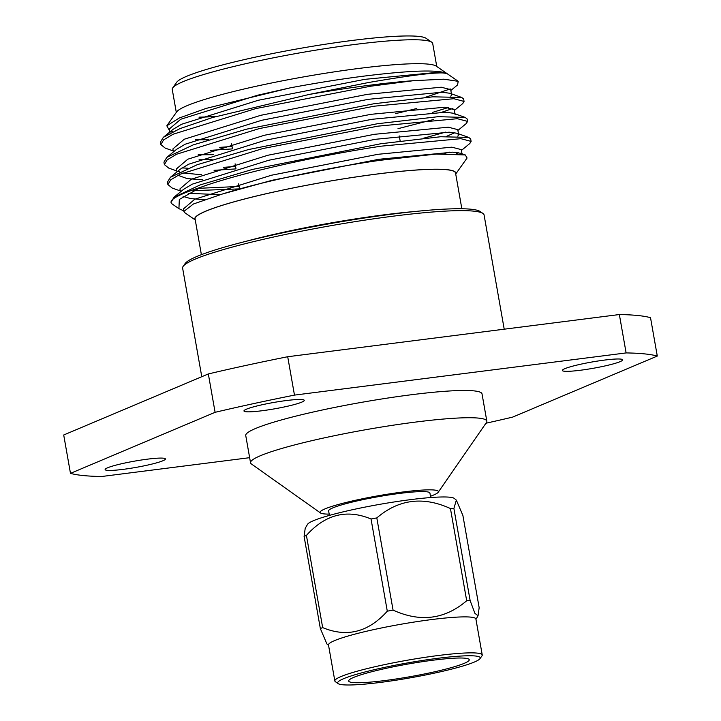 <?xml version="1.0" encoding="UTF-8"?>
<svg xmlns="http://www.w3.org/2000/svg" width="721" height="721" viewBox="0 0 721 721"><rect width="100%" height="100%" fill="white"/><g stroke="black" fill="none" stroke-linecap="round" stroke-linejoin="round"><path stroke-width="1.08" d="M457.475 658.048A61.222 6.417 -10 0 1 469.254 659.742A61.222 6.417 -10 0 1 428.346 673.162A61.222 6.417 -10 0 1 360.455 682.706A61.222 6.417 -10 0 1 348.676 681.003A61.222 6.417 -10 0 1 389.583 667.583A61.222 6.417 -10 0 1 457.475 658.048M351.605 684.95A72.388 7.589 -10 0 1 338.212 683.661A72.388 7.589 -10 0 1 382.518 667.835A72.388 7.589 -10 0 1 466.325 655.804A72.388 7.589 -10 0 1 479.988 658.661A72.388 7.589 -10 0 1 428.283 674.423A72.388 7.589 -10 0 1 351.605 684.95M479.988 658.661L481.97 655.867A74.831 7.841 170 0 0 482.241 654.983A74.831 7.841 170 0 0 467.839 652.911A74.831 7.841 170 0 0 384.852 664.564A74.831 7.841 170 0 0 334.841 680.975A74.831 7.841 170 0 0 335.4 681.715L338.212 683.661M482.241 654.983L475.896 619.006A74.831 7.841 170 0 0 461.494 616.933A74.831 7.841 170 0 0 378.507 628.586A74.831 7.841 170 0 0 328.497 644.998L334.841 680.975M328.56 645.34L326.901 643.961L320.349 628.577A86.709 9.094 -10 0 1 322.666 627.603C346.891 637.688 368.431 632.209 387.294 611.183A86.709 9.094 -10 0 1 393.062 610.101C420.28 622.529 444.821 619.411 466.694 600.737A86.709 9.094 -10 0 1 468.461 600.674A86.709 9.094 -10 0 1 470.146 600.638L474.923 613.346L478.041 615.77L479.159 607.695L462.9 515.506L456.348 500.122L453.897 508.449L470.146 600.638M456.348 500.122L454.338 498.454A74.831 7.841 170 0 0 440.351 497.012A74.831 7.841 170 0 0 360.473 508.026A74.831 7.841 170 0 0 307.525 524.347L305.208 528.322L304.091 536.388A86.709 9.094 -10 0 1 306.416 535.415L322.666 627.603M387.294 611.183L371.036 518.994C346.819 508.891 325.279 514.361 306.416 535.415M371.036 518.994A86.709 9.094 -10 0 1 376.813 517.912L393.062 610.101M453.897 508.449A86.709 9.094 170 0 0 452.211 508.485A86.709 9.094 170 0 0 450.445 508.548C423.227 496.102 398.686 499.22 376.813 517.912M430.707 497.544L429.914 493.047A51.425 5.389 170 0 0 420.019 491.623A51.425 5.389 170 0 0 362.987 499.635A51.425 5.389 170 0 0 328.623 510.91L329.416 515.398M123.228 469.353A30.606 3.208 -10 0 1 105.131 469.578A30.606 3.208 -10 0 1 147.327 459.178A30.606 3.208 -10 0 1 165.424 458.953A30.606 3.208 -10 0 1 123.228 469.353M262.056 410.745A30.606 3.208 -10 0 1 243.968 410.979A30.606 3.208 -10 0 1 286.165 400.57A30.606 3.208 -10 0 1 304.262 400.344A30.606 3.208 -10 0 1 262.056 410.745M580.441 370.243A30.606 3.208 -10 0 1 562.344 370.477A30.606 3.208 -10 0 1 604.54 360.076A30.606 3.208 -10 0 1 622.638 359.842A30.606 3.208 -10 0 1 580.441 370.243M430.482 496.255A60.077 6.3 170 0 0 438.233 492.236A60.077 6.3 170 0 0 402.922 491.992A60.077 6.3 170 0 0 343.899 503.015A60.077 6.3 170 0 0 320.539 512.992A60.077 6.3 170 0 0 329.191 514.109M438.233 492.236L486.432 422.524A119.965 12.572 170 0 0 486.828 421.136A119.965 12.572 170 0 0 415.918 422.028A119.965 12.572 170 0 0 250.547 462.801A119.965 12.572 170 0 0 251.395 463.963L320.539 512.992M486.828 421.136L482.025 393.882A119.965 12.572 170 0 0 411.114 394.775A119.965 12.572 170 0 0 245.744 435.547L250.547 462.801M183.17 266.319L185.153 263.525A150.599 15.79 -10 0 1 392.224 214.128A150.599 15.79 -10 0 1 480.123 211.505L482.944 213.461A153.05 16.042 170 0 0 393.612 216.12A153.05 16.042 170 0 0 183.17 266.319A153.05 16.042 170 0 0 182.62 268.131L201.772 376.713M504.213 329.191L484.079 214.975A153.05 16.042 170 0 0 482.944 213.461M172.725 87.872L176.681 82.284A127.338 13.348 -10 0 1 351.767 40.511A127.338 13.348 -10 0 1 426.093 38.303L431.726 42.197A132.24 13.861 170 0 0 354.543 44.495A132.24 13.861 170 0 0 172.725 87.872A132.24 13.861 170 0 0 172.256 89.44L176.303 112.413M436.755 66.485L432.708 43.512A132.24 13.861 170 0 0 431.726 42.197M201.384 254.675L195.085 218.95A132.24 13.861 -10 0 1 377.38 174.004A132.24 13.861 -10 0 1 455.546 173.022L461.846 208.748M443.938 153.672L449.192 152.095M461.413 150.428L469.822 143.506L471.101 141.397L460.899 138.684L381.274 146.165C319.367 155.412 240.661 172.743 200.717 187.28A153.05 16.042 -10 0 0 171.048 202.466L173.896 197.302L200.249 184.873L252.557 169.408L380.85 143.74L440.666 136.738L468.74 137.423L470.678 138.973L471.101 141.397M423.551 138.225L445.668 132.114M457.889 130.438L466.298 123.516L467.578 121.407L457.375 118.704L377.75 126.175L262.832 148.553L180.187 174.194L170.697 179.826L167.885 184.558L172.256 188.073L180.286 190.912M467.578 121.407L467.154 118.983L465.207 117.433L438.188 116.685L377.326 123.751L248.565 149.544L197.347 164.658L170.372 177.321L167.461 182.134L167.885 184.558M442.144 112.125L452.932 108.429M454.365 110.457L462.774 103.536L464.054 101.427L453.851 98.714L374.226 106.194L259.308 128.572L176.663 154.204L167.173 159.846L164.361 164.577L168.732 168.092L176.762 170.931M432.546 112.386L448.489 107.474M464.054 101.427L463.63 99.002L461.692 97.452L432.834 96.821L373.802 103.77L246.573 129.167L193.3 144.858L166.848 157.331L163.937 162.144L164.361 164.577M183.81 210.902L178.916 208.639L172.175 203.98A153.05 16.042 -10 0 1 172.175 203.98A153.05 16.042 -10 0 1 171.048 202.466M193.336 190.677L239.246 188.893M198.338 188.334L239.093 186.451M214.065 170.327L235.713 168.912M181.998 167.912L187.893 168.218M223.258 167.362L235.569 166.461M169.714 130.961L166.812 125.805L179.304 117.992L206.188 108.384L290.013 87.89C315.771 83.05 340.51 79.112 364.222 76.084C410.943 70.325 438.521 69.477 446.939 73.533C441.279 71.496 415.197 74.479 368.683 82.491L308.903 94.505A153.05 16.042 170 0 1 370.513 85.123A153.05 16.042 170 0 1 413.484 80.689L370.702 86.205L255.784 108.583L173.139 134.214L163.649 139.856L160.837 144.588L165.208 148.102L173.238 150.941M210.55 150.338L232.198 148.923M308.903 94.505L212.551 117.505L179.899 128.635L163.325 137.341L160.413 142.163L160.837 144.588M219.743 147.372L232.045 146.48M166.812 125.805L176.663 111.899A132.529 13.897 -10 0 1 358.887 68.432A132.529 13.897 -10 0 1 436.241 66.134L458.214 81.329L457.547 84.943L450.841 90.467M446.939 73.533L438.602 72.226L364.79 79.346L258.244 100.282L181.638 124.237L173.022 129.365L163.325 137.341M413.484 80.689L443.866 79.184L458.214 81.329M450.255 88.953L424.975 97.443M216.354 116.387A132.529 13.897 -10 0 1 199.032 117.208M172.716 131.79L171.832 131.583M455.708 173.932A132.529 13.897 170 0 0 377.498 173.959A132.529 13.897 170 0 0 195.247 219.86M455.717 174.031L467.082 157.998L465.288 154.943L436.277 154.06L380.129 160.296C327.154 167.885 261.317 181.692 222.456 193.994L193.39 204.007L183.9 211.415L184.955 212.821L195.265 219.959M208.333 373.938L63.709 434.988L70.478 473.364L215.101 412.313L208.333 373.938A306.101 32.094 -10 0 1 287.706 356.733L294.474 395.108L626.116 352.92L619.357 314.545A306.101 32.094 -10 0 1 650.522 317.691L657.291 356.066L512.667 417.108A306.101 32.094 170 0 1 485.945 423.227M287.706 356.733L619.357 314.545M249.646 457.682L101.643 476.509A306.101 32.094 170 0 1 70.478 473.364M657.291 356.066A306.101 32.094 170 0 0 626.116 352.92M294.474 395.108A306.101 32.094 170 0 0 215.101 412.313M178.916 208.639L179.331 199.456L200.717 187.28M216.552 116.333A132.24 13.861 -10 0 1 199.194 117.144M290.013 87.89L257.37 95.28L180.755 119.235L169.363 128.951L170.246 133.953M450.796 96.208L451.58 94.649L450.697 89.647L441.243 87.214L367.44 94.334L260.894 115.27L184.279 139.225L172.887 148.941L173.419 151.924M198.158 154.79L213.416 154.673M397.992 128.68L433.799 119.452M455.104 114.63L454.221 109.637L444.767 107.204L370.964 114.324L264.418 135.26L187.802 159.206L176.411 168.921L176.942 171.913M178.222 171.183L179.538 171.868M182.882 172.95L201.682 174.77M446.389 136.413L454.78 132.718M457.844 136.179L458.628 134.62L457.745 129.627L448.291 127.193L374.487 134.304L267.942 155.24L191.326 179.196L179.935 188.911L180.466 191.894M188.235 193.327L220.193 194.652M456.474 153.663L458.304 152.708M462.152 154.609L461.269 149.607L451.815 147.174L378.011 154.294L271.466 175.23L194.85 199.185L183.458 208.901L183.9 211.415M195.517 139.793L208.675 139.739M395.351 113.693L416.792 108.511M461.692 97.452L449.859 93.27L442.126 92.216L368.314 99.327L261.768 120.263L185.162 144.218L176.546 149.355L166.848 157.331M199.041 159.783L212.19 159.729M465.207 117.433L453.383 113.26L445.65 112.197L371.838 119.316L265.292 140.253L188.686 164.208L180.07 169.336L170.372 177.312M177.988 175.275L187.145 178.61L202.565 179.772M458.628 134.62L456.907 133.241L449.174 132.186L375.362 139.306L268.816 160.242L192.21 184.188L183.594 189.326L173.896 197.302M183.116 196.445L190.668 198.599L204.331 199.708M465.288 154.943L460.431 153.231L452.698 152.176L378.885 159.287L272.34 180.223L222.456 193.994M320.349 628.577L304.091 536.388M466.694 600.737L450.445 508.548M245.69 241.4A132.24 13.861 -10 0 1 384.572 214.777A132.24 13.861 -10 0 1 415.675 211.424M239.507 188.821L238.624 183.828M235.983 168.831L235.1 163.838M232.459 148.85L231.576 143.849M400.164 141.001L399.272 135.954M456.907 133.241L468.74 137.423M475.95 619.348L477.987 615.869"/></g></svg>
